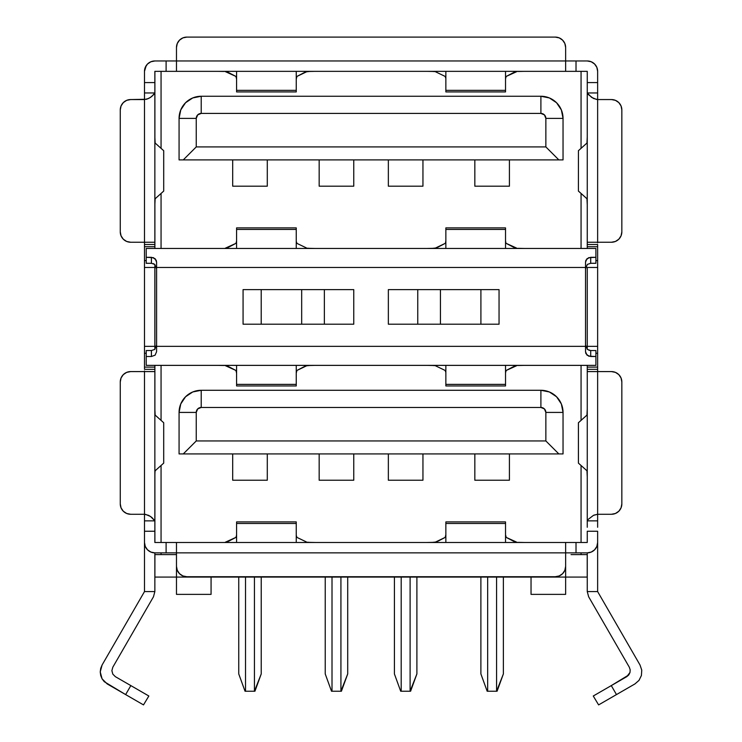 <?xml version="1.0" encoding="UTF-8"?>
<svg xmlns="http://www.w3.org/2000/svg" width="742" height="742" viewBox="0 0 742 742"><rect width="100%" height="100%" fill="white"/><g stroke="black" fill="none" stroke-linecap="round" stroke-linejoin="round"><path stroke-width="1.11" d="M111.884 670.666L112.812 667.206L111.884 670.666L112.812 674.126L111.884 670.666L112.812 674.126L115.344 676.658L112.812 674.126L111.884 670.666L112.812 674.126L115.344 676.658L112.812 674.126L111.884 670.666L112.812 674.126L115.344 676.658L146.935 694.892M115.344 676.658L130.833 685.599L125.639 694.586L143.503 704.9L148.845 696.005L143.503 704.9L107.154 683.911L102.09 678.847L100.235 671.927L102.09 665.008L144.486 591.587L144.486 542.485L144.486 591.587L154.855 591.587L154.855 552.864L170.076 552.864M154.911 554.589L171.087 554.589L161.06 554.589L161.06 552.864L161.06 554.589L154.911 554.589L154.893 577.072L154.911 554.589M571.034 554.589L587.256 554.589L571.034 554.589M597.635 86.564L597.635 71.343L596.846 67.374L595.492 65.027M596.846 67.374L594.592 64.007L591.226 61.762L587.256 60.965L572.045 60.965M144.486 527.274L144.486 542.485L145.274 546.455L147.519 549.822L150.886 552.076L154.855 552.864A10.379 10.379 0 0 1 144.486 542.485L144.486 520.865L154.855 520.865L154.855 371.584L130.648 371.584L126.678 372.373L123.311 374.627L121.057 377.993L120.269 381.963L120.269 503.892L121.057 507.871L123.311 511.238L126.678 513.483L130.648 514.271L144.486 514.271L144.486 520.865L154.855 520.865L154.855 371.584L144.486 371.584L144.486 514.271L144.486 371M146.23 65.584L144.486 71.343L144.486 86.564M154.132 94.225L150.366 97.48L146.666 99.252L130.648 99.558L126.678 100.346L123.311 102.591L121.057 105.958L120.269 109.937L120.269 231.866L121.057 235.835L123.311 239.202L126.678 241.456L130.648 242.244L154.855 242.244L154.855 92.963L144.486 92.963L144.486 242.244L154.855 242.244L154.855 92.963L144.486 92.963L144.486 82.585L154.855 82.585L154.855 71.343L170.076 71.343M144.486 242.829L144.486 246.724L154.855 246.724L154.855 242.829M144.486 260.563L146.211 260.563L144.486 260.563L144.486 353.266L146.211 353.266L144.486 353.266L144.486 267.482L154.855 267.482L154.855 264.504L154.855 346.347L154.855 267.482L144.486 267.482L144.486 246.724L154.855 246.724L154.855 248.459M144.486 367.105L144.486 369.34L154.855 369.34L154.855 367.105L144.486 367.105L144.486 369.34L154.855 369.34L154.855 367.105L144.486 367.105L144.486 353.266M581.06 365.37L581.06 420.371L581.06 365.37M581.06 465.484L581.06 542.485L581.06 465.484M581.06 552.864L581.06 554.589L581.06 552.864M161.06 542.485L161.06 465.484L161.06 542.485M161.06 420.371L161.06 365.37L161.06 420.371M563.039 412.422L561.36 403.945L556.556 396.766L549.377 391.962L540.899 390.283A22.139 22.139 0 0 1 563.039 412.422A22.139 22.139 0 0 0 540.899 390.283L201.212 390.283L192.744 391.962L185.556 396.766L180.76 403.945L179.072 412.422A22.139 22.139 0 0 1 201.212 390.283A22.139 22.139 0 0 0 179.072 412.422L179.072 453.928L563.039 453.928L563.039 412.422L545.862 412.422L544.415 408.907L540.899 407.46L201.212 407.46L197.706 408.907L196.25 412.422L196.25 440.952L545.862 440.952L545.862 412.422L563.039 412.422L563.039 453.928L558.847 453.928L545.862 440.952L558.847 453.928L183.265 453.928L196.25 440.952L196.25 412.422L179.072 412.422L179.072 453.928L183.265 453.928L196.25 440.952L545.862 440.952L545.862 412.422A4.962 4.962 0 0 0 540.899 407.46L540.899 390.283L201.212 390.283L201.212 407.46L201.212 390.283M161.06 248.459L161.06 193.458L161.06 248.459M161.06 148.344L161.06 71.343L161.06 148.344M581.06 71.343L581.06 148.344L581.06 71.343M581.06 193.458L581.06 248.459L581.06 193.458M563.039 118.386L561.36 109.918L556.556 102.739L549.377 97.935L540.899 96.256A22.139 22.139 0 0 1 563.039 118.386A22.139 22.139 0 0 0 540.899 96.256L201.212 96.256L192.744 97.935L185.556 102.739L180.76 109.918L179.072 118.386A22.139 22.139 0 0 1 201.212 96.256A22.139 22.139 0 0 0 179.072 118.386L179.072 159.901L563.039 159.901L563.039 118.386L545.862 118.386L544.415 114.88L540.899 113.424L201.212 113.424L197.706 114.88L196.25 118.386L196.25 146.916L545.862 146.916L545.862 118.386L563.039 118.386L563.039 159.901L558.847 159.901L545.862 146.916L558.847 159.901L183.265 159.901L196.25 146.916L196.25 118.386L179.072 118.386L179.072 159.901L183.265 159.901L196.25 146.916L545.862 146.916L545.862 118.386A4.962 4.962 0 0 0 540.899 113.424L540.899 96.256L201.212 96.256L201.212 113.424L201.212 96.256M151.451 350.539L151.405 356.512L155.106 355.158L156.59 351.699L156.59 262.13L156.59 267.482L585.521 267.482L585.521 351.699L585.521 346.347L156.59 346.347L156.59 267.482L585.521 267.482L585.521 262.13L585.521 346.347L156.59 346.347L156.59 351.699L155.106 355.158L151.405 356.512L146.211 356.512L146.211 365.37L595.9 365.37L595.9 356.512L588.703 356.169L585.902 353.6L585.521 351.699L587.015 355.158L590.715 356.512L590.715 350.539L588.925 350.261M572.045 71.343L587.256 71.343L587.256 86.564M596.67 99.493L591.615 97.388L587.256 92.963L587.256 242.244L597.635 242.244L597.635 92.963L587.256 92.963L587.256 242.244L611.473 242.244L615.443 241.456L618.809 239.202L621.054 235.835L621.842 231.866L621.842 109.937L621.054 105.958L618.809 102.591L615.443 100.346L611.473 99.558L597.635 99.558L597.635 242.829M587.256 242.829L587.256 246.724L597.635 246.724L597.635 244.489L587.256 244.489L587.256 242.244M597.635 371L597.635 353.266L595.9 353.266L597.635 353.266L597.635 267.482L587.256 267.482L587.256 349.324L587.256 267.482L597.635 267.482L597.635 260.563L595.9 260.563L597.635 260.563L597.635 244.489L587.256 244.489L587.256 246.724L597.635 246.724M597.635 367.105L587.256 367.105L587.256 369.34L597.635 369.34L597.635 367.105L587.256 367.105L587.256 371M587.256 527.274L587.256 371.584L597.635 371.584L587.256 371.584L587.256 520.865L597.635 520.865L597.635 514.271L611.473 514.271L615.443 513.483L618.809 511.238L621.054 507.871L621.842 503.892L621.842 381.963L621.054 377.993L618.809 374.627L615.443 372.373L611.473 371.584L597.635 371.584L597.635 514.271L597.635 371.584L611.473 371.584A10.379 10.379 0 0 1 621.842 381.963L621.842 503.892A10.379 10.379 0 0 1 611.473 514.271L597.635 514.271L593.479 515.347L588.1 519.474L587.256 520.865L597.635 520.865L597.635 527.274M572.045 552.864L587.256 552.864L591.226 552.076L594.592 549.822L596.846 546.455L597.635 542.485L597.635 591.587L597.635 531.244L587.256 531.244L587.256 542.485L572.045 542.485M587.256 552.864L587.256 591.587L587.256 552.864A10.379 10.379 0 0 0 597.635 542.485L597.635 531.244L587.256 531.244L587.256 542.485L576.015 542.485L576.015 552.864L587.256 552.864M179.518 40.142L177.273 43.509L176.475 47.479L176.475 71.343L565.636 71.343L565.636 47.479L564.847 43.509L562.594 40.142L559.227 37.888L555.257 37.1L186.854 37.1L182.884 37.888L179.518 40.142L177.273 43.509L176.475 47.479L176.475 60.965L565.636 60.965L565.636 47.479L564.847 43.509M155.152 470.771L163.704 463.119L163.704 422.745L155.152 415.093L154.855 409.046L155.152 415.093L163.704 422.745L163.704 463.119L155.152 470.771L154.948 472.635L155.152 470.771M154.855 476.818L154.948 472.635L154.855 476.818M578.426 463.082L578.408 422.755L586.959 415.093L587.256 409.046L586.959 415.093L578.408 422.745L578.408 463.119L586.959 470.771L587.256 476.818L586.959 470.771L578.408 463.119L578.426 422.782M155.152 198.745L154.855 204.792L155.152 198.745L163.704 191.084L155.152 198.745M154.855 137.01L155.152 143.058L163.704 150.709L163.704 191.084L163.713 150.728L155.152 143.058L154.855 137.01M586.959 143.058L587.256 137.01L586.959 143.058L578.408 150.709L586.959 143.058M578.426 191.056L586.959 198.745L587.256 204.792L586.959 198.745L578.408 191.084L578.426 150.747M170.076 60.965L154.855 60.965L150.886 61.762L147.519 64.007L145.274 67.374M170.076 542.485L154.855 542.485L154.855 527.274M154.855 371L154.855 371.584M154.855 349.324L154.855 346.347L144.486 346.347L154.855 346.347L154.855 349.324M154.855 86.564L154.855 71.343L166.106 71.343L166.106 60.965L154.855 60.965L150.886 61.762M629.309 667.206L588.647 596.781L629.309 667.206L630.171 669.766L629.309 667.206L630.171 669.766L629.995 672.456L628.864 674.793L629.995 672.456L630.171 669.766L629.309 667.206L630.171 669.766L629.309 667.206L630.171 669.766L629.995 672.456L630.171 669.766L629.995 672.456L628.836 674.83M595.186 694.892L626.777 676.658L628.808 674.877L629.995 672.456L630.171 669.766L629.995 672.456L626.777 676.658L628.743 674.951L626.814 676.63M640.021 665.008L641.756 670.128L640.021 665.008L597.635 591.587L587.256 591.587L597.635 591.587L640.021 665.008L641.756 670.1L641.413 675.489L639.02 680.358L634.957 683.911L616.472 694.586L634.957 683.911L638.945 680.442M641.403 675.508L641.765 670.147M562.594 573.687L564.847 570.32L565.636 566.35A10.379 10.379 0 0 1 555.257 576.729L186.854 576.729A10.379 10.379 0 0 1 176.475 566.35L176.475 577.072L531.04 577.072L531.04 594.37L565.636 594.37L565.636 577.072L587.219 577.072L587.219 554.589L587.219 577.072L565.636 577.072L565.636 542.485L176.475 542.485L176.475 566.35L177.273 570.32L179.518 573.687L182.884 575.94L186.854 576.729L555.257 576.729L559.227 575.94L562.594 573.687L564.847 570.32L565.636 566.35L565.636 552.864L176.475 552.864L176.475 577.072L154.893 577.072L211.071 577.072L211.071 594.37L176.475 594.37L176.475 577.072L176.475 594.37L211.071 594.37L211.071 577.072L565.636 577.072L565.636 594.37L531.04 594.37L531.04 577.072L565.636 577.072L565.636 561.175M154.855 246.724L154.855 244.489L144.486 244.489L144.486 99.558L148.641 98.482L151.841 96.395L154.855 92.963L154.855 82.585L144.486 82.585L144.486 71.343A10.379 10.379 0 0 1 154.855 60.965M587.256 71.343L587.256 82.585L597.635 82.585L597.635 71.343A10.379 10.379 0 0 0 587.256 60.965L576.015 60.965L576.015 71.343L587.256 71.343M591.226 61.762L587.256 60.965M150.886 552.076L154.855 552.864L166.106 552.864L166.106 542.485L154.855 542.485L154.855 531.244L144.486 531.244L154.855 531.244L154.855 520.865L151.841 517.434L148.641 515.347L144.486 514.271L130.648 514.271A10.379 10.379 0 0 1 120.269 503.892L120.269 381.963A10.379 10.379 0 0 1 130.648 371.584L144.486 371.584M176.475 47.479A10.379 10.379 0 0 1 186.854 37.1L555.257 37.1A10.379 10.379 0 0 1 565.636 47.479M587.256 92.963L587.256 82.585L597.635 82.585L597.635 92.963L587.256 92.963L588.091 94.355L593.47 98.482L597.635 99.558L611.473 99.558A10.379 10.379 0 0 1 621.842 109.937L621.842 231.866A10.379 10.379 0 0 1 611.473 242.244L597.635 242.244M621.054 235.835L621.842 231.866M621.054 105.958L618.809 102.591M621.054 507.871L621.842 503.892M621.054 377.993L618.809 374.627M144.486 242.244L130.648 242.244A10.379 10.379 0 0 1 120.269 231.866L120.269 109.937A10.379 10.379 0 0 1 130.648 99.558L144.486 99.558L144.486 92.963M121.057 105.958L123.311 102.591M121.057 377.993L123.311 374.627M145.451 514.336L150.496 516.441L154.855 520.865M176.475 71.343L166.106 71.343L166.106 60.965L176.475 60.965L176.475 71.343L565.636 71.343L565.636 60.965L576.015 60.965L576.015 71.343L565.636 71.343M176.475 552.864L166.106 552.864L166.106 542.485L176.475 542.485L176.475 552.864L565.636 552.864L565.636 542.485L176.475 542.485M565.636 542.485L576.015 542.485L576.015 552.864L565.636 552.864M593.832 515.171L597.635 514.271L597.635 520.865M565.636 60.965L176.475 60.965M611.287 685.599L599.174 692.592L611.287 685.599L599.174 692.592L611.287 685.599L616.472 694.586L604.758 701.348L616.472 694.586L611.287 685.599L628.743 674.951M604.758 701.348L598.608 704.9L593.266 696.005L598.608 704.9L604.758 701.348L598.608 704.9L604.758 701.348L598.608 704.9L593.266 696.005L598.608 704.9M154.855 552.864L154.855 591.587L153.473 596.781L112.812 667.206L153.473 596.781L154.855 591.587L144.486 591.587L102.09 665.008L100.708 668.347L100.235 671.927L100.708 668.347L100.235 671.927L100.708 675.508L102.09 678.847L100.708 675.508L102.09 678.847L104.288 681.712L102.09 678.847M588.647 596.781L587.256 591.587L588.647 596.781M148.845 696.005L143.503 704.9L148.845 696.005L130.833 685.599L142.937 692.592L130.833 685.599L125.639 694.586L104.288 681.712M143.503 704.9L125.639 694.586M130.833 685.599L142.937 692.592M599.174 692.592L593.266 696.005M505.534 71.343L505.534 90.357L445.859 90.357L445.859 71.343L445.859 91.925L505.534 91.925L505.534 71.343M505.534 79.051L505.71 77.975L505.534 79.051M445.692 77.975L445.172 76.426L435.498 71.77L445.172 76.426L445.692 77.975M518.714 71.464L515.903 71.343L506.22 76.426L516.812 71.603M524.325 71.343L518.853 71.464M432.54 71.464L427.067 71.343M432.66 71.464L434.58 71.603M309.572 71.464L306.622 71.77L296.939 76.426L296.253 79.051L296.939 76.426L306.622 71.343L307.531 71.603M223.259 71.464L226.217 71.343L235.9 76.426L236.587 79.051L235.9 76.426L225.299 71.603M217.786 71.343L223.379 71.464M309.433 71.464L315.044 71.343M236.587 71.343L236.587 90.357L296.253 90.357L296.253 71.343L296.253 90.357L236.587 90.357L236.587 91.925L236.587 71.343M432.54 542.365L435.498 542.059L445.172 537.403L445.859 534.778L445.172 537.403L435.498 542.485L434.58 542.226M518.714 542.365L515.903 542.485L506.22 537.403L505.534 534.778L506.22 537.403L516.812 542.226M524.325 542.485L518.853 542.365M432.66 542.365L427.067 542.485M505.534 542.485L505.534 523.472L445.859 523.472L445.859 542.485L445.859 523.472L505.534 523.472L505.534 521.904L505.534 542.485M236.587 542.485L236.587 523.472L296.253 523.472L296.253 542.485L296.253 521.904L236.587 521.904L236.587 542.485M236.587 534.778L236.41 535.854L236.587 534.778M296.429 535.854L296.939 537.403L306.622 542.059L296.939 537.403L296.429 535.854M217.786 542.485L226.217 542.485L235.9 537.403L225.299 542.226M309.572 542.365L315.044 542.485M307.531 542.226L309.433 542.365M235.9 537.403L236.41 535.854L235.9 537.403M296.253 91.925L296.253 90.357L296.253 91.925L236.587 91.925M445.859 521.904L445.859 523.472L445.859 521.904L505.534 521.904M506.22 76.426L505.71 77.975L506.22 76.426M505.534 91.925L505.534 90.357L445.859 90.357L445.859 91.925M236.587 521.904L236.587 523.472L296.253 523.472L296.253 521.904M597.635 99.558L597.635 92.963M587.256 367.105L587.256 365.37M587.256 371.584L587.256 369.34L597.635 369.34L597.635 371.584M587.256 248.459L587.256 246.724M597.635 353.266L597.635 260.563M597.635 346.347L587.256 346.347L597.635 346.347M154.855 242.244L154.855 244.489L144.486 244.489L144.486 246.724M154.855 365.37L154.855 367.105M144.486 514.271L144.486 520.865M163.694 150.747L163.704 191.084M163.694 463.082L163.694 422.782M154.893 71.343L154.893 139.774L154.893 71.343M154.893 202.028L154.893 248.459L154.893 202.028M154.893 264.542L154.893 349.287L154.893 264.542M154.893 365.37L154.893 411.81L154.893 365.37M154.893 474.055L154.893 542.485L154.893 474.055M590.669 263.289L590.715 257.316L587.015 258.67L585.521 262.13L585.902 260.229L588.703 257.669L595.9 257.316L595.9 248.459L146.211 248.459L146.211 257.316L153.409 257.669L156.21 260.229L156.59 262.13L155.097 258.67L151.405 257.316L151.451 263.289M587.395 264.393L590.715 263.289L595.9 263.289L590.715 263.289L590.715 257.316L595.9 257.316L595.9 248.459L146.211 248.459L146.211 257.316L151.405 257.316L151.405 263.289L146.211 263.289L151.405 263.289L154.744 264.412L153.186 263.568M499.051 324.208L499.051 289.621L499.051 324.208L480.909 324.208L499.051 324.208M243.07 289.621L243.07 324.208L243.07 289.621L261.212 289.621L243.07 289.621M154.716 349.436L151.405 350.539L146.211 350.539L151.405 350.539L151.405 356.512L146.211 356.512L146.211 365.37L595.9 365.37L595.9 356.512L590.715 356.512L590.715 350.539L595.9 350.539L590.715 350.539L587.367 349.417L585.521 344.965L585.661 346.431M154.744 349.417L156.59 344.965L156.451 346.431M587.367 264.412L585.521 268.864L585.661 267.408M156.451 267.408L156.59 268.864L154.744 264.412M595.9 257.316L595.9 263.289L595.9 257.316M595.9 350.539L595.9 356.512L595.9 350.539M146.211 263.289L146.211 257.316L146.211 263.289M146.211 356.512L146.211 350.539L146.211 356.512M353.758 289.621L261.212 289.621L261.212 324.208L243.07 324.208L261.212 324.208L261.212 289.621L301.679 289.621L301.679 324.208L261.212 324.208L324.356 324.208L301.679 324.208L301.679 289.621L353.758 289.621L353.758 324.208L324.356 324.208L324.356 289.621L324.356 324.208L353.758 324.208L353.758 289.621M388.354 289.621L499.051 289.621L480.909 289.621L480.909 324.208L440.433 324.208L480.909 324.208L480.909 289.621L417.755 289.621L417.755 324.208L440.433 324.208L440.433 289.621L440.433 324.208L388.354 324.208L417.755 324.208L417.755 289.621L388.354 289.621L388.354 324.208L388.354 289.621M505.534 365.37L505.534 384.384L445.859 384.384L445.859 365.37L445.859 385.951L505.534 385.951L505.534 365.37M505.534 373.078L505.71 372.011L505.534 373.078M445.692 372.011L445.172 370.453L435.498 365.797L445.172 370.453L445.692 372.011M518.714 365.5L515.903 365.37L506.22 370.453L516.812 365.63M524.325 365.37L518.853 365.491M432.54 365.491L427.067 365.37M432.66 365.491L434.58 365.63M309.572 365.491L306.622 365.797L296.939 370.453L296.253 373.078L296.939 370.453L306.622 365.37L307.531 365.63M223.259 365.491L226.217 365.37L235.9 370.453L236.587 373.078L235.9 370.453L225.299 365.63M217.786 365.37L223.379 365.491M309.433 365.5L315.044 365.37M296.253 384.384L296.253 365.37L296.253 384.384L236.587 384.384L296.253 384.384L296.253 385.951L296.253 384.384M236.587 365.37L236.587 385.951L236.587 365.37M518.714 248.329L515.903 248.459L505.933 243.237L505.534 240.751L505.933 243.237L516.812 248.199M524.325 248.459L518.853 248.338M432.54 248.338L427.067 248.459M432.66 248.338L435.498 248.032L445.46 243.237L445.859 240.751L445.46 243.237L435.498 248.459L434.58 248.199M505.534 248.459L505.534 229.445L445.859 229.445L445.859 248.459L445.859 229.445L505.534 229.445L505.534 227.877L505.534 248.459M236.587 248.459L236.587 229.445L296.253 229.445L296.253 248.459L296.253 227.877L236.587 227.877L236.587 248.459M236.587 240.751L236.41 241.827L236.587 240.751M296.429 241.827L296.939 243.376L306.622 248.032L296.939 243.376L296.429 241.827M217.786 248.459L226.217 248.459L235.9 243.376L225.299 248.199M309.572 248.338L315.044 248.459M307.531 248.199L309.433 248.329M235.9 243.376L236.41 241.827L235.9 243.376M445.859 227.877L445.859 229.445L445.859 227.877L505.534 227.877M506.22 370.453L505.71 372.011L506.22 370.453M236.587 227.877L236.587 229.445L296.253 229.445L296.253 227.877M505.534 385.951L505.534 384.384L445.859 384.384L445.859 385.951M179.072 118.386L196.25 118.386A4.962 4.962 0 0 1 201.212 113.424L540.899 113.424L540.899 96.256M267.287 159.901L267.287 186.186L232.691 186.186L232.691 159.901L232.691 186.186L267.287 186.186L267.287 159.901M353.758 159.901L353.758 186.186L319.171 186.186L319.171 159.901L319.171 186.186L353.758 186.186L353.758 159.901M422.949 186.186L388.354 186.186L422.949 186.186L422.949 159.901L422.949 186.186M388.354 159.901L388.354 186.186L388.354 159.901M509.42 186.186L474.834 186.186L509.42 186.186L509.42 159.901L509.42 186.186M474.834 159.901L474.834 186.186L474.834 159.901M179.072 412.422L196.25 412.422A4.962 4.962 0 0 1 201.212 407.46L540.899 407.46L540.899 390.283M267.287 453.928L267.287 480.222L232.691 480.222L232.691 453.928L232.691 480.222L267.287 480.222L267.287 453.928M353.758 453.928L353.758 480.222L319.171 480.222L319.171 453.928L319.171 480.222L353.758 480.222L353.758 453.928M422.949 480.222L388.354 480.222L422.949 480.222L422.949 453.928L422.949 480.222M388.354 453.928L388.354 480.222L388.354 453.928M509.42 480.222L474.834 480.222L509.42 480.222L509.42 453.928L509.42 480.222M474.834 453.928L474.834 480.222L474.834 453.928M176.475 554.589L171.087 554.589L176.475 554.589M238.748 673.931L238.748 577.072L238.748 673.931L245.036 691.229L245.528 691.229L245.528 577.072L245.528 691.229L254.441 691.229L254.441 577.072L254.441 691.229L261.23 673.931L261.23 577.072L261.23 673.931L254.933 691.229L245.036 691.229L238.748 673.931M325.228 673.931L325.228 577.072L325.228 673.931L331.516 691.229L332.008 691.229L332.008 577.072L332.008 691.229L340.921 691.229L340.921 577.072L340.921 691.229L347.71 673.931L347.71 577.072L347.71 673.931L341.413 691.229L331.516 691.229L325.228 673.931M394.41 673.931L394.41 577.072L394.41 673.931L400.699 691.229L401.19 691.229L401.19 577.072L401.19 691.229L410.103 691.229L410.103 577.072L410.103 691.229L416.893 673.931L416.893 577.072L416.893 673.931L410.595 691.229L400.699 691.229L394.41 673.931M480.89 673.931L480.89 577.072L480.89 673.931L487.179 691.229L487.67 691.229L487.67 577.072L487.67 691.229L496.583 691.229L496.583 577.072L496.583 691.229L503.373 673.931L503.373 577.072L503.373 673.931L497.075 691.229L487.179 691.229L480.89 673.931M296.253 385.951L236.587 385.951"/></g></svg>
